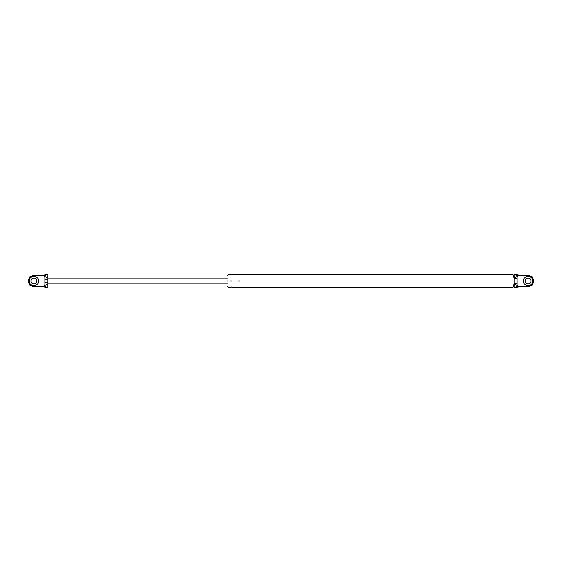 <?xml version="1.0" encoding="UTF-8"?>
<svg xmlns="http://www.w3.org/2000/svg" width="562" height="562" viewBox="0 0 562 562"><rect width="100%" height="100%" fill="white"/><g stroke="black" fill="none" stroke-linecap="round" stroke-linejoin="round"><path stroke-width="0.84" d="M44.96 282.3L44.96 276.63C46.716 277.586 47.679 277.466 47.868 276.258L47.868 285.742C47.679 284.534 46.716 284.414 44.96 285.37L44.96 282.3L47.868 282.3M40.893 286.234L43.576 286.234L47.489 287.33L46.007 287.365L40.893 286.234L33.917 286.234C27.166 286.522 27.166 275.478 33.917 275.766L43.576 275.766L47.489 274.67L46.007 274.635L40.893 275.766M47.868 276.258L47.868 274.614L47.489 274.67M44.96 276.63L43.576 275.766M47.489 287.33L47.868 287.386L47.868 285.742M43.576 286.234L44.96 285.37M33.917 275.766C27.166 275.478 27.166 286.522 33.917 286.234M36.818 281C36.98 277.249 30.847 277.249 31.008 281C30.847 284.751 36.98 284.751 36.818 281C36.98 277.249 30.847 277.249 31.008 281C30.847 284.751 36.98 284.751 36.818 281M45.48 287.393L47.868 287.393L47.868 285.608M44.96 279.7L47.868 279.7M521.107 286.234L528.083 286.234C534.834 286.522 534.834 275.478 528.083 275.766L518.424 275.766L517.04 276.63L517.04 285.37L518.424 286.234L514.511 287.33L517.11 287.33L521.107 286.234L518.424 286.234M525.182 281C525.02 277.249 531.153 277.249 530.992 281C531.153 277.249 525.02 277.249 525.182 281C525.02 284.751 531.153 284.751 530.992 281M516.52 274.607L514.132 274.607L518.424 275.766M521.107 275.766L517.11 274.67L514.511 274.67M517.04 285.37C515.284 284.414 514.321 284.534 514.132 285.742L514.132 287.386L514.511 287.33M514.132 285.742L514.132 283.438L517.04 283.438M514.132 283.438L514.132 278.562L517.04 278.562M514.132 278.562L514.132 276.258C514.321 277.466 515.284 277.586 517.04 276.63M514.132 274.614L514.132 276.258M528.083 275.766C534.834 275.478 534.834 286.522 528.083 286.234M513.029 281C513.029 272.563 513.029 272.563 513.029 281C513.029 289.437 513.029 289.437 513.029 281M512.158 281C512.158 289.437 512.158 289.437 512.158 281C512.158 272.563 512.158 272.563 512.158 281M227.512 281C227.512 288.496 227.512 288.496 227.512 281C227.512 273.504 227.512 273.504 227.512 281M228.095 281C228.095 289.247 228.095 289.247 228.095 281C228.095 272.753 228.095 272.753 228.095 281M239.721 281C239.721 289.247 239.721 289.247 239.721 281C239.721 272.753 239.721 272.753 239.721 281L238.562 281C238.562 289.247 238.562 289.247 238.562 281C238.562 272.753 238.562 272.753 238.562 281M230.708 281C230.708 289.247 230.708 289.247 230.708 281C230.708 272.753 230.708 272.753 230.708 281L231.874 281C231.874 272.753 231.874 272.753 231.874 281C231.874 289.247 231.874 289.247 231.874 281M29.266 281C29.006 286.999 38.82 286.999 38.567 281C38.82 275.001 29.006 275.001 29.266 281C29.006 286.999 38.82 286.999 38.567 281C38.82 275.001 29.006 275.001 29.266 281M36.446 286.234L33.917 286.817L29.8 285.11L28.1 281L29.8 276.89L33.917 275.183L36.446 275.766L33.917 275.183L29.8 276.89L28.1 281L29.8 285.11L33.917 286.817L36.446 286.234M523.433 281C523.18 286.999 532.994 286.999 532.734 281C532.994 275.001 523.18 275.001 523.433 281C523.18 286.999 532.994 286.999 532.734 281C532.994 275.001 523.18 275.001 523.433 281M533.9 281L532.2 285.11L528.083 286.817L525.554 286.234L528.083 286.817L532.2 285.11L533.9 281L532.2 276.89L528.083 275.183L525.554 275.766L528.083 275.183L532.2 276.89L533.9 281M47.868 274.607L45.48 274.607M227.512 283.908L47.868 283.908M47.868 278.092L227.512 278.092M514.132 287.393L516.52 287.393M512.158 287.393L231.874 287.393C231.284 286.704 230.898 286.704 230.708 287.393L228.095 287.393M228.095 274.607L512.158 274.607M513.029 287.54L512.158 287.54M512.158 274.46L513.029 274.46M513.029 274.607L514.132 278.295M514.132 283.705L513.029 287.393M228.095 286.817L227.512 286.817M227.512 275.183L228.095 275.183"/></g></svg>
